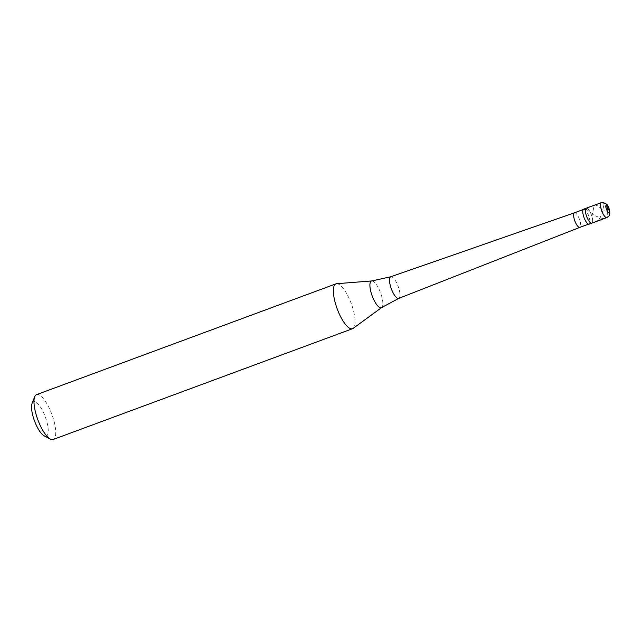 <?xml version="1.0" encoding="UTF-8"?>
<svg xmlns="http://www.w3.org/2000/svg" width="642" height="642" viewBox="0 0 642 642"><rect width="100%" height="100%" fill="white"/><g stroke="black" fill="none" stroke-linecap="round" stroke-linejoin="round"><path stroke-width="0.48" stroke-dasharray="3.21 2.41" d="M586.563 208.16A7.969 2.504 -110.3 0 1 591.539 215.279A7.969 2.504 -110.3 0 1 591.796 223.159A7.969 2.504 -110.3 0 0 591.539 215.279A7.969 2.504 -110.3 0 0 586.563 208.16A7.969 2.504 69.7 0 0 586.258 208.209M583.594 209.196A7.969 2.504 69.7 0 1 583.907 209.148A7.969 2.504 -110.3 0 1 588.875 216.258A7.969 2.504 -110.3 0 1 589.131 224.146M583.666 209.38A7.768 2.44 69.7 0 1 583.963 209.332A7.768 2.44 -110.3 0 1 588.81 216.274A7.768 2.44 -110.3 0 1 589.059 223.962A7.768 2.44 -110.3 0 1 588.762 224.01A7.768 2.44 69.7 0 1 583.915 217.076A7.768 2.44 69.7 0 1 583.666 209.38L583.145 209.573M574.446 212.799L574.454 212.791A7.768 2.44 69.7 0 1 574.742 212.751A7.768 2.44 -110.3 0 1 579.582 219.66A7.768 2.44 -110.3 0 1 579.846 227.372L579.838 227.372M390.761 276.766A11.524 3.619 69.7 0 1 391.187 276.702A11.524 3.619 -110.3 0 1 398.361 286.958A11.524 3.619 -110.3 0 1 398.762 298.386M336.601 283.708A23.915 7.511 69.7 0 1 336.865 283.7A23.915 7.511 -110.3 0 1 351.423 304.043A23.915 7.511 -110.3 0 1 353.132 328.383M36.562 394.637A23.915 7.511 69.7 0 1 37.477 394.493A23.915 7.511 -110.3 0 1 52.395 415.831A23.915 7.511 -110.3 0 1 53.158 439.489M32.1 403.337A18.329 5.754 69.7 0 1 34.235 401.595A18.329 5.754 -110.3 0 1 46.023 419.017A18.329 5.754 -110.3 0 1 45.55 436.215A18.329 5.754 69.7 0 1 44.105 435.79M606.409 205.031L605.326 203.129L604.387 203.129L601.771 214.131L599.973 217.895L598.151 220.11L594.291 222.14L589.717 221.891M609.418 210.664L609.772 213.232L608.223 216.45L605.735 217.999L602.22 218.424L595.575 216.025L585.745 208.891M607.131 210.688L606.136 211.298L604.082 210.72L597.172 205.6L595.174 204.918L593.858 207.077L591.948 216.153M601.337 202.631A7.969 2.504 69.7 0 1 601.65 202.583A7.969 2.504 -110.3 0 1 606.618 209.693A7.969 2.504 -110.3 0 1 606.875 217.582M371.983 280.939A14.244 4.47 -110.3 0 1 380.65 293.057A14.244 4.47 -110.3 0 1 381.669 307.55M589.059 223.962L588.537 224.154"/><path stroke-width="0.96" d="M606.875 217.582C610.879 214.717 609.081 214.885 609.788 213.971L609.756 210.985C608.833 207.518 607.805 205.263 606.682 204.204L602.95 202.358L601.337 202.631A7.969 2.504 69.7 0 0 601.594 210.52A7.969 2.504 69.7 0 0 606.57 217.63A7.969 2.504 -110.3 0 0 606.875 217.582L591.796 223.159A7.969 2.504 -110.3 0 1 591.483 223.215A7.969 2.504 69.7 0 1 586.515 216.097A7.969 2.504 69.7 0 1 586.258 208.209A7.969 2.504 69.7 0 0 586.515 216.097A7.969 2.504 69.7 0 0 591.483 223.215A7.969 2.504 -110.3 0 0 591.796 223.159L589.131 224.146A7.969 2.504 -110.3 0 1 588.826 224.194A7.969 2.504 69.7 0 1 583.851 217.084A7.969 2.504 69.7 0 1 583.594 209.196L586.258 208.209A7.969 2.504 69.7 0 1 586.563 208.16M588.537 224.154L579.838 227.372A7.768 2.44 -110.3 0 1 579.838 227.372A7.768 2.44 -110.3 0 1 579.533 227.42A7.768 2.44 69.7 0 1 574.686 220.487A7.768 2.44 69.7 0 1 574.438 212.799L390.761 276.766A11.524 3.619 69.7 0 0 390.745 276.774A11.524 3.619 69.7 0 0 391.114 288.178A11.524 3.619 69.7 0 0 398.297 298.466A11.524 3.619 -110.3 0 0 398.746 298.394L381.669 307.55A14.244 4.47 -110.3 0 1 380.77 307.831A14.244 4.47 69.7 0 1 371.686 294.517A14.244 4.47 69.7 0 1 371.822 280.939L336.601 283.708A23.915 7.511 69.7 0 0 335.943 283.852A23.915 7.511 69.7 0 0 336.705 307.502A23.915 7.511 69.7 0 0 351.615 328.848A23.915 7.511 -110.3 0 0 352.538 328.696L53.158 439.489A23.915 7.511 -110.3 0 1 52.235 439.642A23.915 7.511 69.7 0 1 50.365 439.088A23.915 7.511 69.7 0 1 37.814 419.667A23.915 7.511 69.7 0 1 34.7 396.764A23.915 7.511 69.7 0 1 36.562 394.637L335.943 283.852M579.838 227.372L398.762 298.386A11.524 3.619 -110.3 0 1 398.746 298.394M381.669 307.55L353.132 328.383A23.915 7.511 -110.3 0 1 352.538 328.696M574.454 212.791A7.768 2.44 69.7 0 0 574.438 212.799L583.145 209.573M34.7 396.764L32.1 403.337A18.329 5.754 69.7 0 0 34.491 420.903A18.329 5.754 69.7 0 0 44.105 435.79L50.365 439.088M607.629 208.794L606.409 205.031A3.988 1.252 -110.3 0 1 608.985 208.819A3.988 1.252 -110.3 0 1 608.889 212.558A3.988 1.252 69.7 0 1 606.321 208.77A3.988 1.252 69.7 0 1 606.425 205.031M607.645 208.73L609.418 210.664M607.693 208.859L607.131 210.688M371.983 280.939A14.244 4.47 69.7 0 0 371.822 280.939L390.745 276.774M601.337 202.631L586.258 208.209"/></g></svg>
